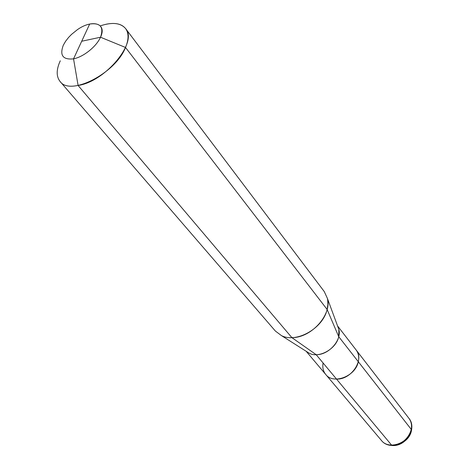 <?xml version="1.0" encoding="UTF-8"?>
<svg xmlns="http://www.w3.org/2000/svg" width="469" height="469" viewBox="0 0 469 469"><rect width="100%" height="100%" fill="white"/><g stroke="black" fill="none" stroke-linecap="round" stroke-linejoin="round"><path stroke-width="0.7" d="M105.783 24.312C115.046 22.365 121.647 23.79 125.598 28.58C128.881 33.135 128.858 39.431 125.522 47.469L327.116 309.452L338.729 336.683L338.858 329.467C341.93 340.248 328.728 355.01 316.176 354.693L291.865 337.616C311.252 337.938 332.087 314.775 327.409 298.413L324.267 291.577L327.409 298.413L327.69 299.89L327.89 304.557L327.116 309.452L125.522 47.469L100.518 37.221L81.706 41.243L100.518 37.221L125.522 47.469C115.532 73.393 70.309 96.45 60.085 81.489C56.174 76.523 56.239 69.629 60.278 60.8M306.679 351.603L309.352 353.298C319.166 358.521 336.226 348.93 338.729 336.683L358.304 361.71C359.277 357.132 358.545 353.216 356.118 349.956C358.545 353.216 359.277 357.132 358.304 361.71L338.729 336.683L327.116 309.452C323.088 328.347 296.297 343.513 281.4 335.57L275.385 331.055L60.085 81.489M291.865 337.616L78.106 85.475C105.56 81.53 138.179 41.817 125.598 28.58C120.633 22.84 112.208 21.937 100.325 25.871M100.518 37.221C107.319 23.21 92.2 18.936 77.162 29.84L71.517 34.407L68.621 37.385L65.59 41.272L63.333 45.176C59.475 55.389 62.881 59.944 73.545 58.848C83.541 56.89 96.362 46.613 100.518 37.221M392.494 445.532L391.586 445.116L336.531 379.099C347.535 378.026 354.793 372.228 358.304 361.71L411.272 429.411L358.304 361.71C355.672 376.249 333.4 384.844 325.75 374.479C323.194 371.319 322.309 367.485 323.094 362.988M78.106 85.475L73.545 58.848C83.541 56.89 96.362 46.613 100.518 37.221C104.007 26.968 100.395 22.582 89.673 24.048L73.545 58.848M393.133 445.104L391.586 445.116L316.176 354.693M336.531 379.099C351.351 379.796 364.706 359.688 356.118 349.956C358.545 353.216 359.277 357.132 358.304 361.71C355.672 376.249 333.4 384.844 325.75 374.479L381.385 440.403C388.883 450.445 409.296 443.058 411.272 429.411L411.483 430.39M410.914 430.911L411.272 429.411C412.028 425.119 411.219 421.391 408.851 418.219C411.395 421.631 412.298 425.576 411.548 430.055C409.636 443.873 389.329 450.879 381.385 440.403M391.586 445.116C405.398 446.259 417.158 427.734 408.851 418.219L356.118 349.956L408.851 418.219C417.492 428.267 406.131 446.769 392.154 445.521M309.352 353.298L281.4 335.57M338.858 329.467L327.409 298.413L338.858 329.467M125.598 28.58L324.267 291.577L125.598 28.58M337.551 325.926L356.118 349.956L337.551 325.926M306.163 351.275L325.75 374.479"/></g></svg>
